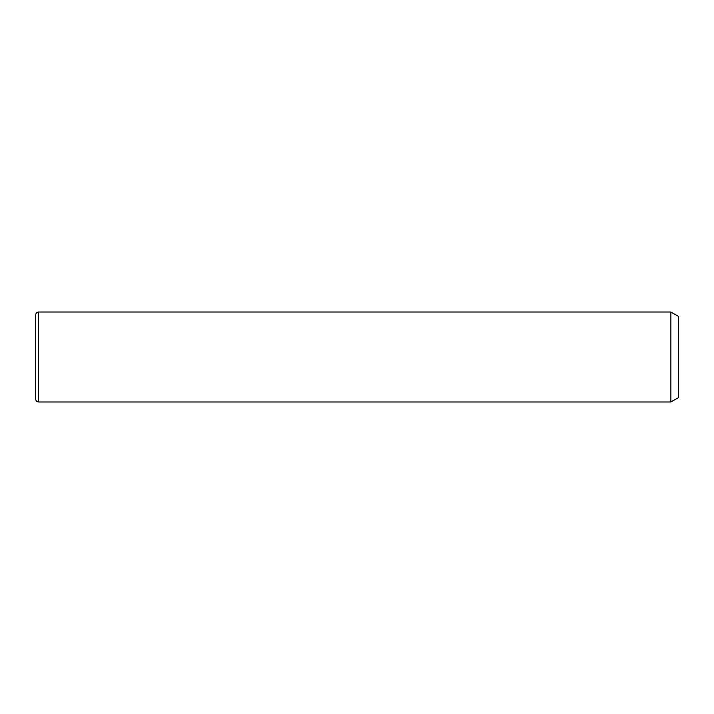 <?xml version="1.0" encoding="UTF-8"?>
<svg xmlns="http://www.w3.org/2000/svg" width="714" height="714" viewBox="0 0 714 714"><rect width="100%" height="100%" fill="white"/><g stroke="black" fill="none" stroke-linecap="round" stroke-linejoin="round"><path stroke-width="1.07" d="M670.883 312.018L678.3 316.302L678.3 397.698L670.883 401.982L670.883 312.018L38.556 312.018C36.825 312.188 35.87 313.143 35.7 314.874L35.7 399.126C35.87 400.857 36.825 401.812 38.556 401.982L38.556 312.018M670.883 401.982L38.556 401.982"/></g></svg>

